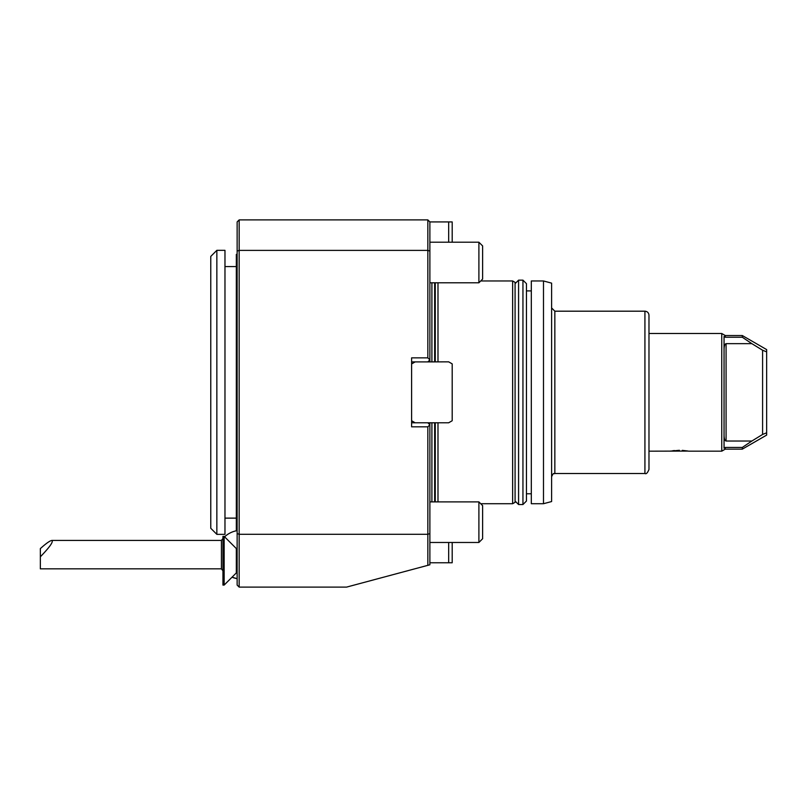 <?xml version="1.0" encoding="UTF-8"?>
<svg xmlns="http://www.w3.org/2000/svg" width="807" height="807" viewBox="0 0 807 807"><rect width="100%" height="100%" fill="white"/><g stroke="black" fill="none" stroke-linecap="round" stroke-linejoin="round"><path stroke-width="1.21" d="M210.768 528.272L210.768 256.414L216.851 250.331L216.851 534.355L210.768 528.272M216.851 250.331L224.971 250.331L224.971 534.355L216.851 534.355M236.33 266.562L224.971 266.562M237.137 530.3L236.33 530.3L236.33 254.387L237.137 254.387M429.879 422.777L429.879 564.789L427.841 565.334L427.841 534.295L239.165 534.295L239.165 587.103L346.586 587.103L239.165 587.103L237.137 585.075L237.137 221.925L239.165 219.897L239.165 250.382L427.841 250.382L427.841 219.897L239.165 219.897L237.137 221.925M427.841 565.334L346.586 587.103M429.879 533.598L427.841 534.295L427.841 426.832L411.61 426.832L411.61 357.854L427.841 357.854L427.841 250.382L429.879 251.088L429.879 361.909M411.61 422.777L427.841 422.777L429.879 424.805L427.841 426.832M448.672 242.211L448.672 221.925L429.879 221.925L427.841 219.897L429.879 221.925L429.879 251.088M427.841 357.854L429.879 359.882L427.841 361.909L411.61 361.909M237.137 251.088L239.165 250.382L239.165 534.295L237.137 533.598M237.137 585.075L239.165 587.103M437.989 501.893L437.989 422.777M437.989 361.849L437.989 282.793M512.647 280.967L515.078 282.369L515.078 502.317L512.647 503.719L512.647 280.967L480.72 280.967M415.131 361.909L411.61 363.937M427.841 422.777L448.672 422.777L452.192 420.74L452.192 363.876L448.672 361.849L427.841 361.909M411.61 420.74L415.131 422.777M429.879 562.761L452.192 562.761L452.192 542.475M448.672 562.761L448.672 542.475M452.192 242.211L452.192 221.925L448.672 221.925M515.078 283.65L518.578 280.15L518.578 504.536L515.078 501.036M518.578 280.15L522.946 280.15L522.946 504.536L518.578 504.536M522.946 280.15L526.446 283.65L526.446 501.036L522.946 504.536M531.309 493.783L526.446 493.783M531.309 503.719L531.309 280.967L543.484 280.967L543.484 503.719L531.309 503.719M543.484 503.719L551.605 501.55L551.605 283.136L543.484 280.967M551.605 307.941L554.843 311.189L644.924 311.189C647.385 311.431 648.737 312.783 648.979 315.244L648.979 469.432C647.547 472.952 646.195 474.304 644.924 473.497L644.924 311.189M766.65 432.804L762.595 434.448L762.595 350.228L766.65 351.872L766.65 435.094L742.309 449.146L725.261 449.146L721.751 451.174L688.744 451.174L682.258 450.367L687.655 450.982M688.23 451.083L648.979 451.174M670.082 451.174L679.413 450.296M670.597 451.083L671.172 450.982M672.624 450.76L674.42 450.538M721.751 451.174L721.751 333.503L648.979 333.503M725.261 449.146L725.261 447.451L724.05 448.238L724.05 336.438L725.261 337.235L725.261 335.541L721.751 333.503M724.05 349.229C724.172 345.85 724.847 343.984 726.078 343.651L726.078 441.036C724.847 440.693 724.172 438.837 724.05 435.457M762.595 350.228L751.852 343.651L726.078 343.651M751.852 343.651L742.309 337.235L725.261 337.235M762.595 434.448L751.852 441.036L726.078 441.036M766.65 351.872L766.65 349.592L742.309 335.541L725.261 335.541M751.852 441.036L742.309 447.451L725.261 447.451M742.309 449.146L742.309 447.451M742.309 337.235L742.309 335.541M429.879 242.211L478.894 242.211L478.894 282.793L482.626 279.051L482.626 245.943L478.894 242.211M429.879 501.893L478.894 501.893L478.894 542.475L482.626 538.733L482.626 505.626L478.894 501.893M237.137 578.649L232.033 577.197A24.341 24.341 0 0 0 237.137 578.649M222.944 570.751L221.421 568.844A24.341 24.341 0 0 0 222.944 570.751M221.421 540.438L221.421 568.844L40.35 568.844L40.35 556.81C49.711 547.116 53.555 541.658 51.9 540.438L221.421 540.438A24.341 24.341 0 0 1 222.944 538.541M40.35 556.81L40.35 548.599C46.1 543.414 49.953 540.69 51.9 540.438M236.33 572.899L236.33 548.558L224.154 536.383L224.154 585.075L236.33 572.899L237.137 572.899M224.154 536.383L222.944 536.383L222.944 585.075L224.154 585.075M431.906 501.893L431.906 422.777M431.906 361.909L431.906 282.793M434.64 501.893L434.64 422.777M434.64 361.909L434.64 282.793M435.266 501.893L435.266 422.777M435.266 361.909L435.266 282.793M644.924 473.497L554.843 473.497L554.843 311.189M236.33 518.124L224.971 518.124M512.647 503.719L480.72 503.719M531.309 290.903L526.446 290.903M554.843 473.497C553.784 474.556 554.096 471.338 551.605 476.735M429.879 282.793L478.894 282.793M429.879 542.475L478.894 542.475M237.137 530.643A24.341 24.341 0 0 0 224.598 536.826M236.33 548.558L237.137 548.558"/></g></svg>
